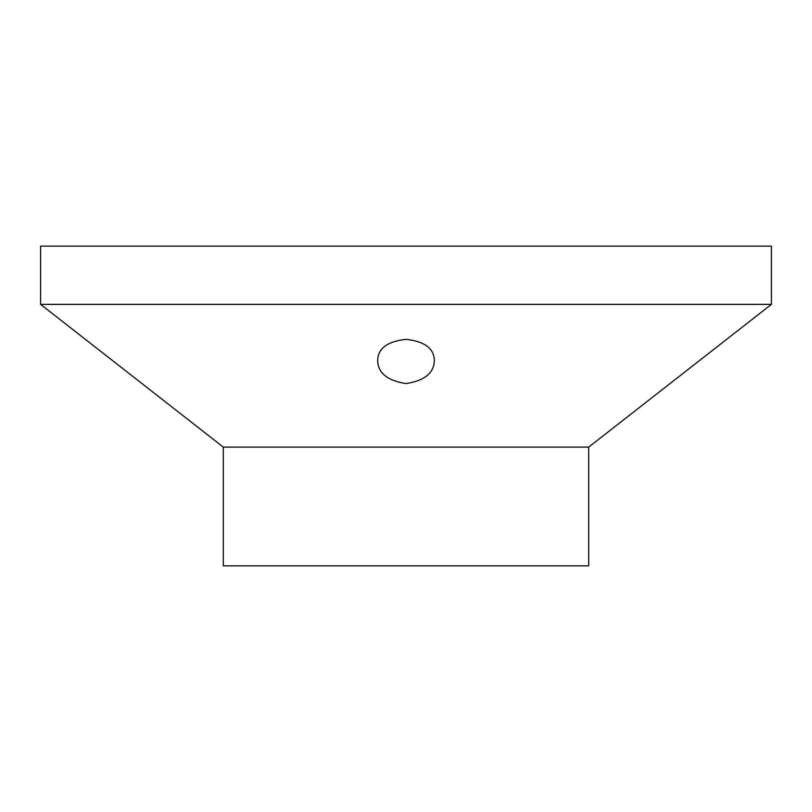 <?xml version="1.0" encoding="UTF-8"?>
<svg xmlns="http://www.w3.org/2000/svg" width="812" height="812" viewBox="0 0 812 812"><rect width="100%" height="100%" fill="white"/><g stroke="black" fill="none" stroke-linecap="round" stroke-linejoin="round"><path stroke-width="1.22" d="M434.318 360.396C434.146 372.901 424.717 380.635 406.02 383.589C387.294 380.635 377.844 372.901 377.681 360.396C377.915 348.46 387.344 341.436 405.98 339.335C424.615 341.405 434.065 348.419 434.318 360.396M40.6 304.368L771.4 304.368L771.4 246.137L40.6 246.137L40.6 304.368L223.3 447.107L588.7 447.107L771.4 304.368M223.3 447.107L223.3 565.862L588.7 565.862L588.7 447.107"/></g></svg>
